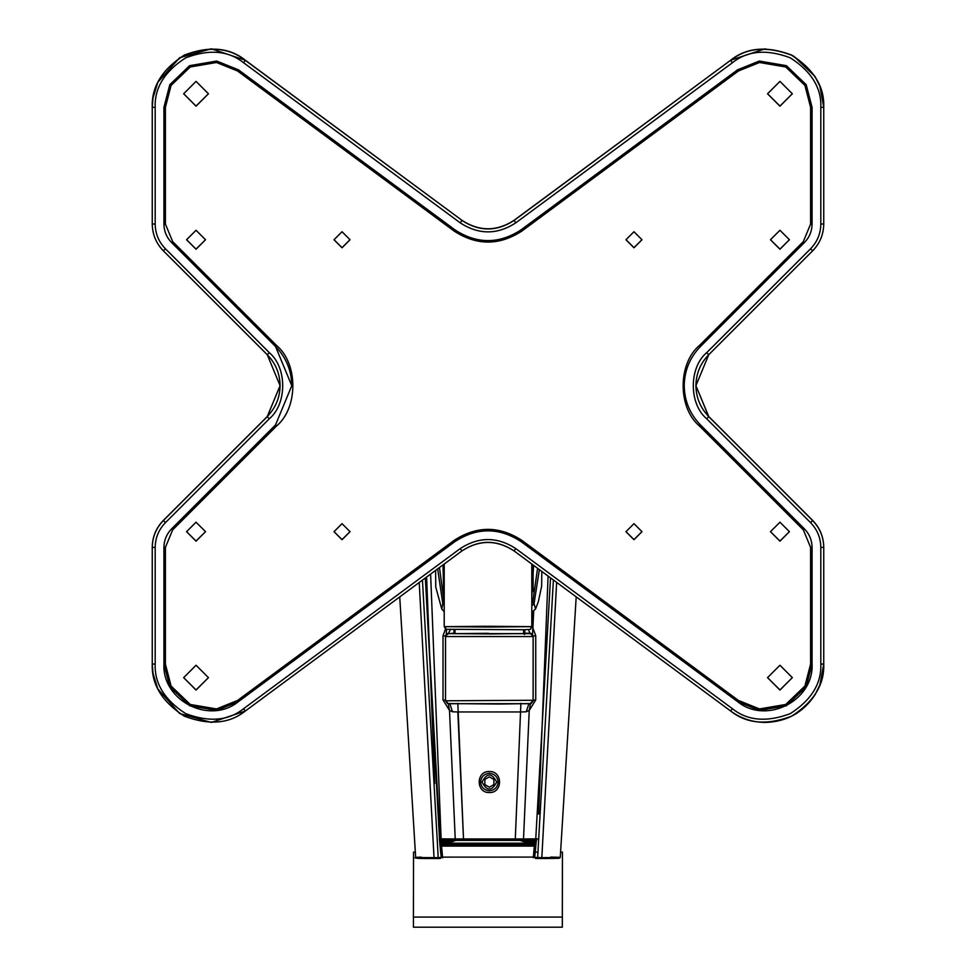 <?xml version="1.0" encoding="UTF-8"?>
<svg xmlns="http://www.w3.org/2000/svg" width="976" height="976" viewBox="0 0 976 976"><rect width="100%" height="100%" fill="white"/><g stroke="black" fill="none" stroke-linecap="round" stroke-linejoin="round"><path stroke-width="1.46" d="M413.421 917.074L413.446 927.2L562.335 927.2L562.322 917.074L413.421 917.074L413.543 852.085L415.129 852.085M562.322 917.074L562.432 852.085L560.785 852.085M538.154 852.085L535.226 852.085M562.432 852.085L562.335 927.2M556.637 582.391L541.826 857.636C562.566 857.599 565.519 857.404 550.72 857.05M535.458 840.275L536.361 839.946L535.007 840.275L534.726 841.727L523.831 841.727L520.074 840.397M523.831 841.727L523.831 840.275M440.274 840.409L439.346 839.592L440.859 840.275L439.517 840.275L440.798 853.793M441.725 840.251L440.017 840.275M534.885 840.263L536.336 840.275L534.714 857.453L541.826 857.636L541.839 858.502C558.833 858.416 563.164 858.233 554.832 857.953M439.664 841.861L441.128 841.727L440.859 840.275L443.568 840.275M440.066 846.107L441.53 844.655L441.53 846.107L440.078 846.253L441.53 844.655L534.323 844.655L535.787 846.107L534.323 846.107L533.274 857.745M439.81 843.325L534.592 843.191L534.323 846.107L441.53 846.107L442.579 857.123L441.103 857.087M534.323 844.655L535.775 846.253L536.056 843.325L534.592 843.191L441.262 843.191L441.53 844.655L534.323 844.655M534.592 843.191L534.726 841.727L536.19 841.861L536.336 840.275L534.872 840.934M439.542 840.275L425.341 577.975L441.164 857.501L438.224 857.636L422.449 580.11M452.12 840.275L452.12 841.727L455.902 840.385M536.519 839.665L535.934 840.275M419.216 582.501L434.027 857.636C415.02 857.611 410.762 857.44 421.254 857.123M441.164 857.501L440.286 858.453L441.164 857.501L440.286 858.453L438.224 858.502L438.224 857.636L434.027 857.636L434.027 858.502L419.277 858.002M442.579 857.831L442.579 857.123L534.75 857.087L535.495 858.026M550.525 577.877L534.702 857.501L535.58 858.465L541.839 858.502L534.702 857.501L550.525 577.877M553.404 580L537.63 857.636M489.366 792.549C475.824 793.122 475.824 770.942 489.366 771.528C502.921 770.942 502.921 793.122 489.366 792.549M533.103 701.073L531.127 703.55L498.858 704.038L447.533 703.55L445.532 700.78L448.448 703.696L530.2 703.696L533.164 700.268L445.532 700.78L445.532 636.547L533.116 636.547L532.457 634.18L530.236 633.217L523.624 633.229M450.351 629.703L448.496 633.217L446.288 634.18L445.581 636.059L443.019 635.73L443.019 699.938L445.581 700.268M445.593 635.766L448.448 633.631L530.2 633.631L528.37 629.63M443.019 699.938L449.509 710.455L448.277 703.708M452.498 711.785L457.842 711.968L463.502 838.957L455.231 838.982L449.509 710.455L452.498 711.785L449.887 703.794M457.842 711.968L520.903 711.968L526.247 711.785L529.236 710.455L523.514 838.982L463.502 838.957L457.829 703.293M537.654 838.86L523.514 838.982L522.489 840.385L536.641 840.263L515.243 840.409L520.891 703.293M526.247 711.785L528.858 703.781M535.739 699.938L535.739 635.73L533.164 636.059L533.164 700.268L535.739 699.938L529.236 710.455L530.48 703.696M535.739 635.73L532.908 628.141L532.457 634.18M532.908 628.141L533.652 611.366L532.908 628.141L532.176 626.86M524.795 629.715L524.795 633.229M453.938 629.764L453.938 633.217L448.448 633.631M446.52 629.508L446.288 634.18M445.837 628.141L443.019 635.73M522.502 840.385L456.256 840.385L455.231 838.982L439.42 838.835M515.243 840.409L439.847 840.251L442.14 840.263L441.115 838.86L430.611 574.083M498.126 782.044C497.577 776.762 494.649 773.846 489.366 773.285C484.084 773.846 481.168 776.762 480.607 782.044C481.168 787.327 484.084 790.243 489.366 790.804C494.649 790.243 497.577 787.327 498.126 782.044L498.102 782.776M496.662 782.057C491.806 772.65 486.939 772.65 482.071 782.057C486.939 791.475 491.806 791.475 496.662 782.057M480.68 780.995L480.607 782.044M484.852 779.373L484.852 784.594L489.379 787.205L493.905 784.594M489.366 787.29L493.893 784.667L493.893 779.446L489.366 776.835L484.84 779.446L484.84 784.667L489.379 787.205M531.798 613.989L532.457 616.625L532.457 625.579L531.798 625.409M532.457 616.625L531.798 615.783M531.798 605.95L534.055 603.656L535.556 609L538.288 601.85L541.643 586.271L541.814 571.436M531.798 603.4L532.737 602.277L534.055 603.656L539.35 569.618M532.737 602.277L537.569 568.3M531.798 564.799L533.701 565.873M534.214 589.333L531.896 591.114M531.798 591.102L534.275 589.053M533.848 590.956L532.115 592.029M531.798 597.288L533.567 565.336M435.613 570.387L435.76 587.113L441.762 609.012L442.799 603.644L444.202 605.364M437.663 568.874L442.799 603.644L444.202 602.448M439.468 567.532L444.104 602.277M443.531 564.531L444.202 594.97M442.226 588.43L444.202 590.614M444.202 590.7L442.653 589.297M443.616 590.175L443.055 566.995M684.225 385.642L684.225 385.715C684.469 400.941 689.886 414.007 700.475 424.938L804.37 528.833C809.385 534.006 811.947 540.204 812.069 547.414L812.069 664.07L806.2 686.738L786.388 705.782L759.291 710.394L737.588 701.561M699.438 345.467L803.333 241.572L810.605 224.029L810.605 107.36L804.919 85.412L785.729 66.966L759.487 62.501L738.454 70.98L521.843 231.08C499.285 245.72 476.715 245.72 454.157 231.08L237.546 70.98L216.513 62.501L190.271 66.966L171.081 85.412L165.395 107.36L165.395 224.029L172.667 241.572L276.562 345.467C298.278 363.584 298.278 407.858 276.562 425.975L172.667 529.858L165.395 547.414L165.395 664.07L171.081 686.03L190.271 704.477L216.513 708.942L237.546 700.463L454.157 540.362C476.715 525.722 499.285 525.722 521.843 540.362L738.454 700.463L759.487 708.942L785.729 704.477L804.919 686.03L810.605 664.07L810.605 547.414L803.333 529.858L699.438 425.975C677.722 407.858 677.722 363.584 699.438 345.467L700.475 346.48C689.873 357.411 684.457 370.477 684.225 385.703C684.469 370.49 689.886 357.411 700.475 346.48C689.886 357.436 684.469 370.502 684.225 385.715C684.469 370.49 689.886 357.411 700.475 346.48L804.37 242.609C809.385 237.436 811.947 231.239 812.069 224.029L812.069 107.36L806.2 84.705L786.388 65.66L759.291 61.049L737.588 69.796L520.977 229.909C498.992 244.171 477.008 244.171 455.023 229.909L238.412 69.796L216.709 61.049L189.612 65.66L169.8 84.705L163.931 107.36L163.931 224.029C164.053 231.239 166.615 237.436 171.63 242.609L275.525 346.492L291.775 385.703L275.525 346.492L291.775 385.703L275.525 424.938L171.63 528.833C166.615 534.006 164.053 540.204 163.931 547.414L163.931 664.07L169.8 686.738L189.612 705.782L216.709 710.394L238.412 701.634L455.023 541.46M767.539 93.745L779.946 106.116L792.353 93.745L779.946 106.189L767.539 93.781L779.946 81.374L792.353 93.781L779.946 106.116L767.539 93.745M767.539 93.72L779.946 106.067L792.353 93.72M625.945 239.718L633.973 247.709L642.001 239.718L633.973 247.782L625.945 239.754L633.973 231.727L642.001 239.754L633.973 247.709L625.945 239.718M625.945 239.693L633.973 247.648L642.001 239.693M183.647 93.745L196.054 106.116L208.461 93.745L196.054 106.189L183.647 93.781L196.054 81.374L208.461 93.781L196.054 106.116L183.647 93.745M183.647 93.72L196.054 106.067L208.461 93.72M333.999 239.718L342.027 247.709L350.055 239.718L342.027 247.782L333.999 239.754L342.027 231.727L350.055 239.754L342.027 247.709L333.999 239.718M333.999 239.693L342.027 247.648L350.055 239.693M183.647 677.625L196.054 689.995L208.461 677.625L196.054 690.069L183.647 677.661L196.054 665.254L208.461 677.661L196.054 689.995L183.647 677.625M183.647 677.6L196.054 689.934L208.461 677.6M333.999 531.652L342.027 539.643L350.055 531.652L342.027 539.716L333.999 531.688L342.027 523.661L350.055 531.688L342.027 539.643L333.999 531.652M333.999 531.627L342.027 539.594L350.055 531.627M767.539 677.625L779.946 689.995L792.353 677.625L779.946 690.069L767.539 677.661L779.946 665.254L792.353 677.661L779.946 689.995L767.539 677.625M767.539 677.6L779.946 689.934L792.353 677.6M625.945 531.652L633.973 539.643L642.001 531.652L633.973 539.716L625.945 531.688L633.973 523.661L642.001 531.688L633.973 539.643L625.945 531.652M625.945 531.627L633.973 539.594L642.001 531.627M770.467 239.718L779.946 249.161L789.438 239.718L779.946 249.234L770.467 239.754L779.946 230.263L789.438 239.754L779.946 249.161L770.467 239.718M770.467 239.693L779.946 249.112L789.438 239.693M186.562 239.718L196.054 249.161L205.533 239.718L196.054 249.234L186.562 239.754L196.054 230.263L205.533 239.754L196.054 249.161L186.562 239.718M186.562 239.693L196.054 249.112L205.533 239.693M186.562 531.652L196.054 541.107L205.533 531.652L196.054 541.18L186.562 531.688L196.054 522.197L205.533 531.688L196.054 541.107L186.562 531.652M186.562 531.627L196.054 541.046L205.533 531.627M770.467 531.652L779.946 541.107L789.438 531.652L779.946 541.18L770.467 531.688L779.946 522.197L789.438 531.688L779.946 541.107L770.467 531.652M770.467 531.627L779.946 541.046L789.438 531.627M695.912 385.618L708.735 416.508L812.63 520.391C819.864 527.87 823.573 536.824 823.744 547.231L823.744 547.39C823.573 536.971 819.864 528.028 812.63 520.55L812.63 520.391C819.889 527.87 823.585 536.812 823.744 547.231M155.184 107.36L155.184 224.029C155.33 233.642 158.746 241.902 165.444 248.807L269.327 352.69C287.151 367.562 287.151 403.881 269.327 418.753L165.444 522.636C158.746 529.541 155.33 537.8 155.184 547.414L155.184 664.07C154.428 683.481 164.59 699.999 185.672 713.602C209.132 722.46 228.457 720.825 243.622 708.686L460.233 548.585C478.74 536.568 497.26 536.568 515.767 548.585L732.378 708.686C747.543 720.825 766.868 722.46 790.328 713.602C811.41 699.999 821.572 683.481 820.816 664.07L820.816 547.414C820.67 537.8 817.254 529.541 810.556 522.636L706.673 418.753C688.849 403.881 688.849 367.562 706.673 352.69L810.556 248.807C817.254 241.902 820.67 233.642 820.816 224.029L820.816 107.36C821.572 87.95 811.41 71.443 790.328 57.84C766.868 48.983 747.543 50.618 732.378 62.757L515.767 222.857C497.26 234.874 478.74 234.874 460.233 222.857L243.622 62.757C228.457 50.618 209.132 48.983 185.672 57.84C164.59 71.443 154.428 87.95 155.184 107.36L152.256 107.189C151.475 86.754 162.162 69.381 184.354 55.059C209.059 45.726 229.397 47.458 245.354 60.231L461.965 220.332L245.354 60.39C229.397 47.604 209.059 45.884 184.354 55.205C162.162 69.528 151.475 86.913 152.256 107.336L152.256 224.004C152.427 234.411 156.136 243.366 163.37 250.844L267.265 354.727L280.088 385.691L267.265 416.654L163.37 520.55C156.136 528.028 152.427 536.971 152.256 547.39L152.256 547.231C152.427 536.824 156.136 527.87 163.37 520.391L267.265 416.508L280.088 385.618M155.184 547.414L152.256 547.39L152.256 664.046C151.475 684.481 162.162 701.854 184.354 716.177C209.059 725.51 229.397 723.777 245.354 711.004L461.965 550.903C479.326 539.643 496.674 539.643 514.035 550.903L730.646 711.004C746.603 723.777 766.941 725.51 791.646 716.177C813.838 701.854 824.525 684.481 823.744 664.046L823.744 547.39L820.816 547.414M812.63 520.391L708.735 416.654L695.912 385.691L708.735 354.727L812.63 250.844C819.864 243.366 823.573 234.411 823.744 224.004L823.744 107.189C824.525 86.754 813.838 69.381 791.646 55.059C766.941 45.726 746.603 47.458 730.646 60.231L765.099 48.8M455.023 541.534C477.008 527.272 498.992 527.272 520.977 541.534L737.588 701.634L759.291 710.382L786.388 705.77L806.2 686.726L812.069 664.058L810.605 664.07M452.12 841.727L441.128 841.727L441.262 843.191M441.164 857.648L434.027 858.502C418.936 858.636 412.811 858.258 415.654 857.379L399.733 596.909M533.116 700.78L533.116 636.547L530.236 633.217M523.624 633.534L490.233 633.949L453.425 633.644L488.415 633.314M455.023 633.217L453.938 633.217M434.784 783.423L426.597 577.048M443.116 566.91L444.165 590.59M538.642 814.094L548.085 576.072M463.502 840.409L463.502 838.957M533.116 611.72L533.116 622.822L532.457 622.895M488.134 626.263L531.786 626.641L489.061 627.031L444.214 626.653L486.939 626.263M803.333 241.572L804.37 242.597L700.475 346.419M243.622 62.757L245.354 60.231L461.965 220.332C479.326 231.593 496.674 231.593 514.035 220.332L730.646 60.231L514.035 220.491C496.674 231.751 479.326 231.751 461.965 220.491L460.233 222.857M165.444 522.636L163.37 520.391L267.265 416.654L280.088 385.691L267.265 354.727C275.635 363.353 279.917 373.674 280.088 385.691M461.965 220.332C479.326 231.715 496.674 231.715 514.035 220.332L515.767 222.857M820.816 107.36L823.744 107.336C824.525 86.913 813.838 69.528 791.646 55.205C766.941 45.884 746.603 47.604 730.646 60.39L732.378 62.757M810.556 522.636L812.63 520.55L708.735 416.654L695.912 385.691L708.735 354.727L812.63 250.844C819.889 243.366 823.585 234.423 823.744 224.004L820.816 224.029M820.816 664.07L823.744 664.046L819.901 684.884L815.045 694.717C803.211 712.626 786.571 721.862 765.111 722.435C752.411 722.289 740.918 718.47 730.646 711.004L732.378 708.686M515.767 548.585L514.035 550.903L730.646 711.004M460.233 548.585L461.965 550.903C479.326 539.521 496.674 539.521 514.035 550.903M243.622 708.686L245.354 711.004L461.965 550.903M155.184 664.07L152.256 664.046L152.988 673.294L157.807 688.897L179.633 713.517L211.316 722.435L245.354 711.004M269.327 418.753L267.265 416.654M269.327 352.69L267.265 354.727L163.37 250.844L165.444 248.807M155.184 224.029L152.256 224.004C152.415 234.423 156.111 243.366 163.37 250.844M810.556 248.807L812.63 250.844M706.673 352.69L708.735 354.727C700.365 363.353 696.083 373.674 695.912 385.691M706.673 418.753L708.735 416.654M165.395 224.029L163.931 224.016C164.053 231.227 166.615 237.424 171.63 242.597L171.63 242.536M165.395 664.07L163.931 664.058L169.8 686.726L189.612 705.77L216.709 710.382L238.412 701.561M237.546 700.463L238.412 701.622L455.023 541.521C477.008 527.26 498.992 527.26 520.977 541.521L737.588 701.622C766.099 724.997 813.911 700.89 812.069 664.058M700.475 346.48L804.37 242.597C809.385 237.424 811.947 231.227 812.069 224.016L810.605 224.029M172.667 241.572L171.63 242.597L275.525 346.48C286.127 357.411 291.543 370.477 291.775 385.703M172.667 529.858L171.63 528.821M165.395 547.414L163.931 547.402M276.562 425.975L275.525 424.926M276.562 345.467L275.525 346.48L171.63 242.597C166.603 237.424 164.041 231.227 163.931 224.016M165.395 107.36L163.931 107.348M237.546 70.98L238.412 69.784M454.157 231.08L455.023 229.885M521.843 231.08L520.977 229.885M738.454 70.98L737.588 69.784M810.605 107.36L812.069 107.348M699.438 425.975L700.475 424.926M803.333 529.858L804.37 528.821M810.605 547.414L812.069 547.402M738.454 700.463L737.588 701.622L520.977 541.521L521.843 540.362M454.157 540.362L455.023 541.521C477.008 527.113 498.992 527.113 520.977 541.521M163.931 664.058C162.089 700.89 209.889 724.997 238.412 701.622L455.023 541.521M541.839 858.502L559.541 858.172L560.273 857.379L576.194 596.848M438.224 858.502L434.027 858.502M524.356 634.51L525.039 633.656L453.608 633.656M445.544 636.254L445.532 700.78M456.256 840.385L442.14 840.263M523.624 633.717L523.624 629.74M455.023 629.776L455.023 633.717M533.116 590.309L533.116 565.433M444.202 564.03L444.202 626.641L445.934 629.313L524.576 629.727C533.994 629.02 528.858 630.374 531.798 626.641L531.798 564.03M532.457 625.579L531.603 627.69M535.556 609L531.798 612.269M441.762 609.012L444.202 611.732M708.735 416.508C700.365 407.883 696.083 397.561 695.912 385.544M793.695 56.144L815.045 76.518L819.901 86.352L823.744 107.189M514.035 220.332L730.646 60.231M152.256 107.189L152.988 97.954L157.807 82.338L179.633 57.718L211.316 48.8L245.354 60.231M267.265 416.508C275.635 407.883 279.917 397.561 280.088 385.544M152.256 547.231C152.415 536.812 156.111 527.87 163.37 520.391M804.37 242.597C809.397 237.424 811.959 231.227 812.069 224.016"/></g></svg>

